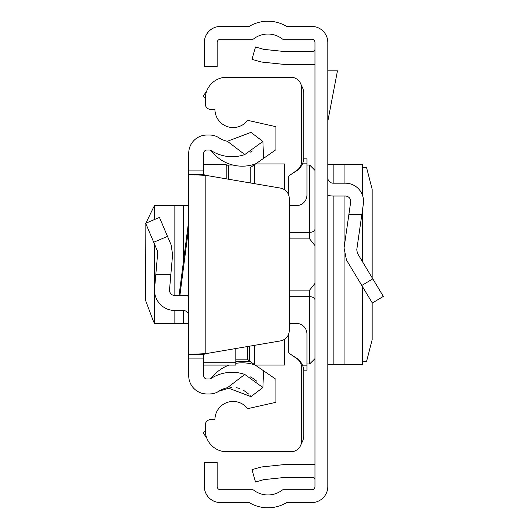 <?xml version="1.0" encoding="UTF-8"?>
<svg xmlns="http://www.w3.org/2000/svg" width="529" height="529" viewBox="0 0 529 529"><rect width="100%" height="100%" fill="white"/><g stroke="black" fill="none" stroke-linecap="round" stroke-linejoin="round"><path stroke-width="0.79" d="M327.815 486.501L327.815 42.499A16.049 16.049 0 0 0 311.766 26.45L286.738 26.45A36.375 36.375 0 0 0 249.113 26.45L220.401 26.45A16.049 16.049 0 0 0 204.353 42.499L204.353 66.568L217.188 66.568L217.188 42.499A3.207 3.207 0 0 1 220.401 39.291L252.373 39.291A2.142 2.142 0 0 0 253.669 38.855A23.541 23.541 0 0 1 282.175 38.855A2.142 2.142 0 0 0 283.471 39.291L311.766 39.291A3.207 3.207 0 0 1 314.973 42.499L314.973 486.501A3.207 3.207 0 0 1 311.766 489.709L283.471 489.709A2.142 2.142 0 0 0 282.175 490.145A23.541 23.541 0 0 1 253.669 490.145A2.142 2.142 0 0 0 252.373 489.709L220.401 489.709A3.207 3.207 0 0 1 217.188 486.501L217.188 462.432L204.353 462.432L204.353 486.501A16.049 16.049 0 0 0 220.401 502.55L249.113 502.55A36.375 36.375 0 0 0 286.738 502.55L311.766 502.55A16.049 16.049 0 0 0 327.815 486.501M314.973 464.72A14.977 14.977 0 0 0 312.837 464.568L285.131 464.568A14.977 14.977 0 0 0 283.564 464.654L262.582 466.856A14.977 14.977 0 0 0 260.023 467.352L251.976 469.659L255.514 482.005L263.561 479.697A2.142 2.142 0 0 1 263.925 479.624L284.906 477.423A2.142 2.142 0 0 1 285.131 477.409L312.837 477.409A2.142 2.142 0 0 1 314.973 479.545M314.973 64.28A14.977 14.977 0 0 1 312.837 64.432L285.131 64.432A14.977 14.977 0 0 1 283.564 64.346L262.582 62.144A14.977 14.977 0 0 1 260.023 61.648L251.976 59.341L255.514 46.995L263.561 49.303A2.142 2.142 0 0 0 263.925 49.376L284.906 51.578A2.142 2.142 0 0 0 285.131 51.591L312.837 51.591A2.142 2.142 0 0 0 314.973 49.455M327.815 195.221A18.191 18.191 0 0 0 333.164 196.028L345.364 196.028A5.35 5.35 0 0 1 350.661 202.138L344.048 247.995L346.462 259.957L372.33 303.018L383.34 296.405L357.465 253.345L356.758 249.827L363.363 203.969A18.191 18.191 0 0 0 345.364 183.186L333.164 183.186A5.35 5.35 0 0 1 327.815 177.837M361.81 214.748L348.842 214.748M362.213 194.533L362.272 164.466L327.815 164.466M362.213 286.176L362.272 364.534L327.815 364.534M362.272 167.019L366.617 167.812L372.151 189.184L372.151 277.791M372.151 302.72L372.151 339.816L366.617 361.188L362.272 361.981M327.815 70.853L337.456 70.853L327.815 121.28M289.297 290.104L309.63 290.104L314.92 283.458L314.973 282.698L314.92 283.458M314.92 245.542L314.973 246.309L314.92 245.542L309.63 238.896L289.297 238.896M314.973 237.501L314.973 245.35M314.973 283.65L314.973 291.499M301.259 85.268A14.977 14.977 0 0 1 303.745 93.534L303.745 157.51A16.049 16.049 0 0 1 296.214 171.112L291.955 173.776M291.955 355.224L296.214 357.888A16.049 16.049 0 0 1 303.745 371.49L303.745 435.466A14.977 14.977 0 0 1 301.259 443.732M205.338 97.68L203.176 96.529A36.375 36.375 0 0 1 206.674 91.167M206.674 437.833A36.375 36.375 0 0 1 203.176 432.471L205.338 431.32M288.761 195.294L288.761 176.012L297.04 170.219A10.699 10.699 0 0 0 301.603 161.457L301.603 87.966A10.699 10.699 0 0 0 290.904 77.267L226.71 77.267A21.398 21.398 0 0 0 205.312 98.665L205.312 104.015A5.35 5.35 0 0 0 210.661 109.364L214.939 109.364A18.191 18.191 0 0 0 247.651 120.321L275.926 126.695L275.926 149.714L250.25 167.693L250.25 182.935M289.297 323.345L296.253 323.345A10.699 10.699 0 0 1 306.952 334.044L306.952 370.155L303.686 370.155M249.344 346.217L249.344 361.023L275.926 379.286L275.926 402.304L247.651 408.679A18.191 18.191 0 0 0 214.939 419.636L210.661 419.636A5.35 5.35 0 0 0 205.312 424.985L205.312 430.335A21.398 21.398 0 0 0 226.71 451.733L290.904 451.733A10.699 10.699 0 0 0 301.603 441.034L301.603 367.543A10.699 10.699 0 0 0 297.04 358.781L288.761 352.988L288.761 333.706M284.483 339.301L284.483 365.07L255.619 365.07M284.483 189.699L284.483 163.93L255.619 163.93M254.528 164.698L254.528 183.669M254.528 345.331L254.528 364.302M250.25 361.307L235.802 361.307M303.686 158.845L306.952 158.845L306.952 194.956A10.699 10.699 0 0 1 296.253 205.655L289.297 205.655M249.344 361.023L247.493 359.165L247.493 346.535M170.841 274.663L172.606 254.502L171.065 244.788L159.447 217.426L145.66 223.278L157.278 250.64L157.682 253.199L155.804 274.663L170.841 274.663L169.525 289.713A5.35 5.35 0 0 0 174.854 295.526L179.06 295.526L188.727 220.653L188.727 200.306M179.06 295.526L179.893 295.526L188.727 227.126L188.727 315.853A5.35 5.35 0 0 0 183.378 310.503L174.854 310.503A20.327 20.327 0 0 1 154.6 288.404L154.6 244.338M188.727 227.126L188.727 207.798M188.727 358.113L188.727 354.404L203.711 354.404L203.711 358.113L188.727 358.113L188.727 375.769A18.191 18.191 0 0 0 206.918 393.96L209.643 393.96A17.12 17.12 0 0 0 219.019 391.162A23.805 23.805 0 0 1 227.364 387.737L250.977 396.624L262.887 387.539L244.782 374.439L227.364 387.737M203.711 354.404L205.847 353.65L205.847 175.35L188.727 174.596L188.727 354.404L205.847 353.65L280.403 340.914A10.699 10.699 0 0 0 289.297 330.367L289.297 198.633A10.699 10.699 0 0 0 280.403 188.086L205.847 175.35L203.711 174.596L188.727 174.596L188.727 153.231A18.191 18.191 0 0 1 206.918 135.04L209.643 135.04A17.12 17.12 0 0 1 219.019 137.838L221.539 139.279M188.727 328.694L188.727 323.345L183.378 323.345L183.378 310.503M244.782 154.561L262.887 141.461L250.977 132.376L227.364 141.263L244.782 154.561A38.782 38.782 0 0 1 210.813 150.375A2.142 2.142 0 0 0 209.643 150.024L206.918 150.024A3.207 3.207 0 0 0 203.711 153.231L203.711 174.596M203.711 358.113L203.711 375.769A3.207 3.207 0 0 0 206.918 378.976L209.643 378.976A2.142 2.142 0 0 0 210.813 378.625A38.782 38.782 0 0 1 244.782 374.439M256.849 381.25L252.822 378.314M252.366 378.03L250.396 376.899M209.782 378.976L211.56 377.851A38.782 38.782 0 0 1 229.11 365.096A38.782 38.782 0 0 0 211.56 377.851A38.782 38.782 0 0 0 211.349 378.136A2.142 2.142 0 0 1 210.813 378.625L209.643 378.976M250.977 396.624L250.012 395.441M248.861 394.211L243.181 390.025M239.505 388.465L236.549 387.697M231.907 387.268L219.019 391.162L217.022 392.28M215.627 392.875L213.617 393.49M211.831 393.814L209.643 393.96M250.382 152.107L252.359 150.97M227.364 141.263A23.805 23.805 0 0 1 219.019 137.838M256.036 365.36A38.782 38.782 0 0 0 235.802 363.35A38.782 38.782 0 0 1 256.036 365.36M210.813 150.375L211.349 150.864A38.782 38.782 0 0 0 256.036 163.64M262.887 141.461L263.568 158.369M262.887 387.539L263.568 370.631M155.804 274.663L154.6 288.404M188.727 296.24A20.327 20.327 0 0 0 183.378 295.526M179.893 295.526L188.727 295.526M154.6 291.948L154.528 323.345L183.378 323.345M154.6 219.482L154.528 205.655L188.727 205.655M154.528 322.121L153.714 322.049L145.66 300.664L145.859 223.741M145.911 223.172L153.714 206.951L154.528 206.879M226.174 178.822L226.174 164.453L203.711 164.579M235.802 348.532L235.802 365.096L203.711 365.063M372.8 278.869L361.796 285.481M333.164 164.466L333.164 183.186M333.164 196.028L333.164 364.534M344.081 164.466L344.081 183.186M344.081 196.028L344.081 247.764M344.081 253.404L344.081 364.534M362.213 211.95L362.213 261.247M226.174 165.445L228.316 165.002L228.316 179.192M314.973 358.649L309.63 363.998L309.63 296.67L289.297 296.67M314.973 299.95A5.35 3.28 180 0 0 309.63 296.67L309.63 290.104M289.297 232.33L309.63 232.33L309.63 165.002L314.973 170.351M309.63 238.896L309.63 232.33A5.35 3.28 0 0 0 314.973 229.05M302.727 365.87L306.952 365.87M235.802 359.165L247.493 359.165M302.727 163.13L306.952 163.13M203.711 170.887L188.727 170.887M153.714 242.249L167.501 236.397M183.378 262.073L183.378 205.655M174.854 323.345L174.854 310.503M174.854 295.526L174.854 205.655M235.802 362.239L203.711 362.239M362.272 164.466L362.272 194.672M362.272 211.56L362.272 261.346M362.272 286.268L362.272 364.534M228.316 165.002L232.714 165.002M251.731 165.002L254.092 165.002M306.952 165.002L309.63 165.002M309.63 363.998L306.952 363.998M254.092 363.998L251.731 363.998M211.025 150.567L209.643 150.024M211.56 151.142L211.078 150.62M154.528 323.345L154.528 244.153M154.528 219.515L154.528 205.655M235.802 365.096L203.711 365.096M226.174 164.453L203.711 164.453"/></g></svg>
